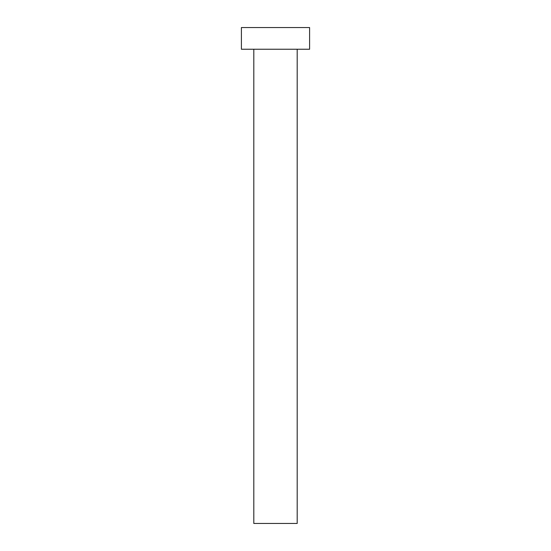 <?xml version="1.0" encoding="UTF-8"?>
<svg xmlns="http://www.w3.org/2000/svg" width="551" height="551" viewBox="0 0 551 551"><rect width="100%" height="100%" fill="white"/><g stroke="black" fill="none" stroke-linecap="round" stroke-linejoin="round"><path stroke-width="0.83" d="M297.196 49.246L297.196 523.45L253.804 523.45L253.804 49.246M309.593 49.246L241.407 49.246L241.407 27.55L309.593 27.55L309.593 49.246"/></g></svg>
